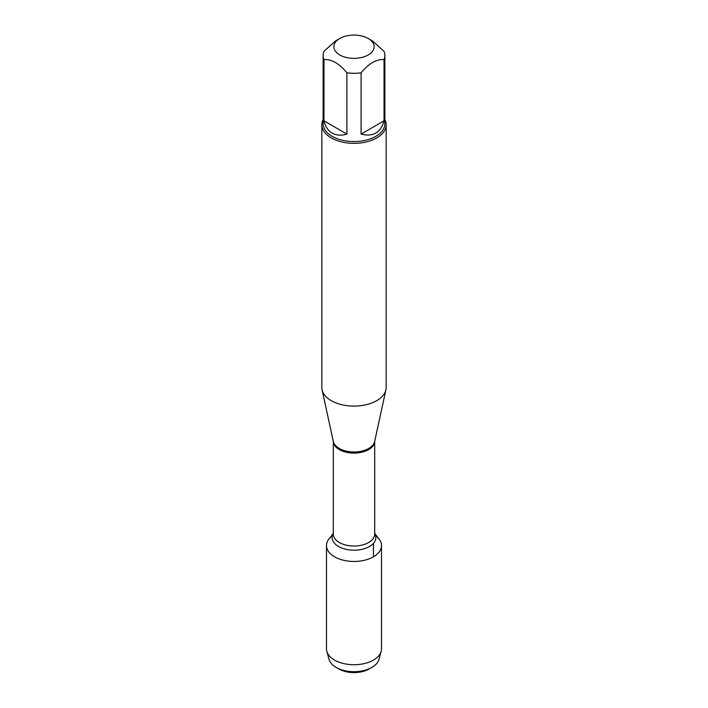 <?xml version="1.0" encoding="UTF-8"?>
<svg xmlns="http://www.w3.org/2000/svg" width="708" height="708" viewBox="0 0 708 708"><rect width="100%" height="100%" fill="white"/><g stroke="black" fill="none" stroke-linecap="round" stroke-linejoin="round"><path stroke-width="1.06" d="M321.848 124.785L321.848 387.524A32.152 18.567 0 0 0 322.096 389.843A32.152 18.567 0 0 0 331.264 400.657A32.152 18.567 0 0 0 364.425 405.091A32.152 18.567 0 0 0 385.904 389.843A32.152 18.567 0 0 0 386.152 387.524L386.152 124.785A32.152 18.567 180 0 1 366.301 141.936A32.152 18.567 180 0 1 331.264 137.918A32.152 18.567 180 0 1 321.848 124.785A32.152 18.567 180 0 1 323.131 119.59M374.709 533.398L379.116 539.089A27.515 15.886 180 0 1 354 561.462A27.515 15.886 180 0 1 328.884 539.089L333.291 533.398M384.869 119.59A32.152 18.567 180 0 1 386.152 124.785M339.751 54.95A20.151 11.638 0 0 0 368.249 54.95A20.151 11.638 0 0 0 368.249 38.498A20.151 11.638 0 0 0 358.629 35.4A20.151 11.638 0 0 0 339.751 38.498A20.151 11.638 0 0 0 339.751 54.95M361.098 134.086C373.054 137.131 380.7 132.715 384.046 120.829L361.098 134.086L361.098 72.818C368.744 63.516 376.391 59.1 384.046 59.569A30.869 17.824 0 0 0 384.869 55.472A30.869 17.824 0 0 0 384.046 51.374L372.567 40.993L368.249 38.498M384.046 120.829L384.046 59.569M339.751 38.498L335.433 40.993L323.954 51.374A30.869 17.824 0 0 0 323.131 55.472A30.869 17.824 0 0 0 323.954 59.569C331.601 59.1 339.256 63.516 346.902 72.818A30.869 17.824 0 0 0 361.098 72.818M323.954 120.829C325.335 126.582 328.07 130.67 332.176 133.104C336.327 135.44 341.238 135.768 346.902 134.086L323.954 120.829L323.954 59.569M346.902 134.086L346.902 72.818M384.869 55.472L384.869 123.741A30.869 17.824 180 0 1 365.815 140.202A30.869 17.824 180 0 1 332.176 136.343A30.869 17.824 180 0 1 323.131 123.741L323.131 55.472M375.629 535.761A27.515 15.886 180 0 1 381.515 545.576A27.515 15.886 180 0 1 364.531 560.249A27.515 15.886 180 0 1 334.548 556.807A27.515 15.886 180 0 1 326.485 545.576A27.515 15.886 180 0 1 332.371 535.761M381.515 545.576L381.515 648.847A27.515 15.886 180 0 1 381.169 651.342A27.515 15.886 180 0 1 362.496 663.954A27.515 15.886 180 0 1 334.548 660.077A27.515 15.886 180 0 1 326.831 651.342A27.515 15.886 180 0 1 326.485 648.847L326.485 545.576M326.831 651.342L329.052 659.387A25.267 14.585 0 0 0 336.132 667.414A25.267 14.585 0 0 0 371.868 667.414A25.267 14.585 0 0 0 378.948 659.387L381.169 651.342M336.132 667.414L338.84 668.971L336.132 667.414M371.868 667.414L369.16 668.971A21.435 12.372 180 0 1 338.84 668.971M373.452 556.807L373.452 543.319M322.096 389.843L333.326 441.447A20.833 12.027 0 0 0 339.265 448.456A20.833 12.027 0 0 0 360.753 451.332A20.833 12.027 0 0 0 374.674 441.447L385.904 389.843M374.7 441.305A20.709 11.956 180 0 1 354 453.12A20.709 11.956 180 0 1 333.3 441.305L333.291 534.071A20.709 11.956 0 0 0 354 546.027A20.709 11.956 0 0 0 374.709 534.071L374.709 441.305M374.709 533.54A21.851 12.62 180 0 1 354 550.196A21.851 12.62 180 0 1 333.291 533.54"/></g></svg>
